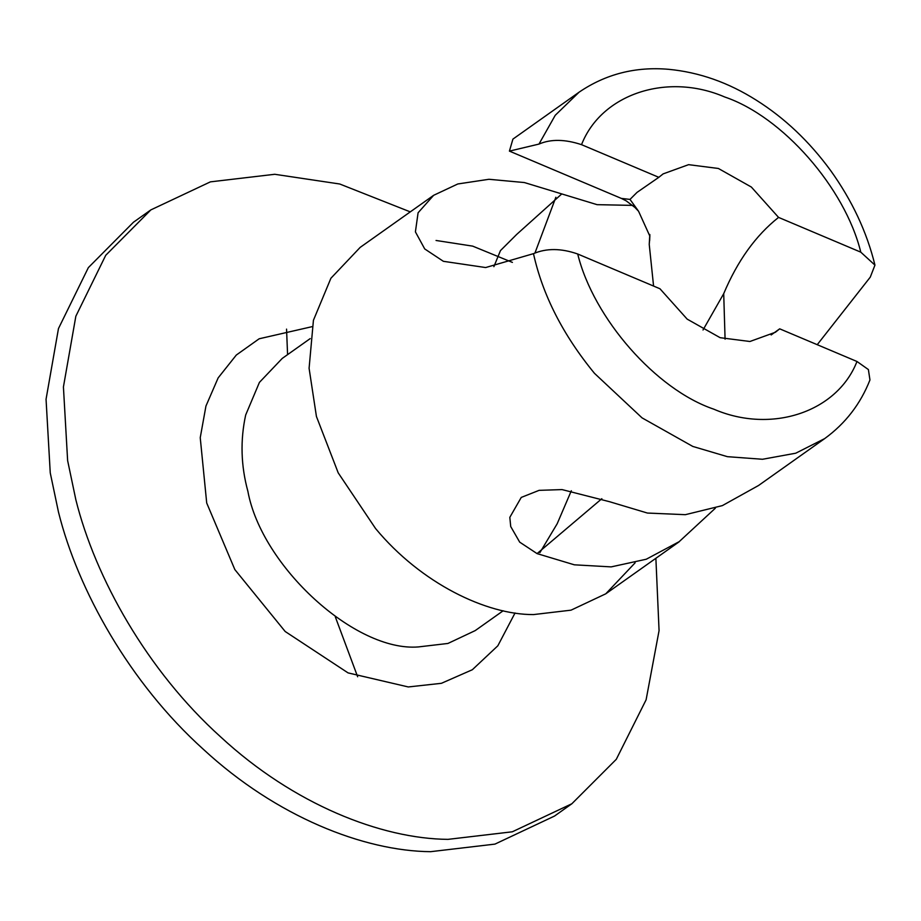 <?xml version="1.0" encoding="UTF-8"?>
<svg xmlns="http://www.w3.org/2000/svg" width="921" height="921" viewBox="0 0 921 921"><rect width="100%" height="100%" fill="white"/><g stroke="black" fill="none" stroke-linecap="round" stroke-linejoin="round"><path stroke-width="1.38" d="M635.133 562.8L605.776 593.803L571.032 610.163L533.501 614.583C486.553 614.825 421.139 583.523 375.561 528.527L338.214 472.864L316.433 416.488L309.088 368.285L313.428 320.289L330.904 278.257L360.169 247.392L433.641 195.31L418.088 212.774L415.406 231.862L424.719 248.935L443.381 261.311L485.655 267.551L533.478 253.655C546.452 248.106 561.2 248.221 577.709 254C593.492 318.332 656.074 389.675 713.81 409.177C771.372 434.056 837.201 412.124 856.979 361.493L779.696 328.832L771.153 334.945M533.478 253.655C542.63 295.019 562.961 334.91 594.471 373.327L642.064 417.881L692.788 446.432L727.417 456.678L762.519 459.268L795.721 453.213L824.675 438.603L758.524 485.505L722.375 505.606L685.362 514.678L647.428 513.055L609.449 501.68L562.04 489.592L539.119 490.34L521.251 497.421L509.82 517.349L510.718 526.536L519.697 542.147L537.07 553.613L574.336 564.815L611.164 566.887L646.266 559.231L679.191 541.652L715.375 508.185M817.226 344.696L870.276 277.14L874.95 265.121L860.79 252.158C845.018 187.826 782.436 116.483 724.7 96.981C667.138 72.103 601.309 94.034 581.531 144.666L658.814 177.327L637.033 192.385L629.999 199.408L638.564 211.243L649.858 236.144L649.236 244.445L653.576 286.063M632.623 205.395L597.096 204.669L524.394 182.554L488.936 179.284L457.841 183.958L433.641 195.31M538.981 144.079L555.236 115.298L579.079 92.192L512.916 139.106L509.417 151.113L538.981 144.079C550.781 138.979 564.964 139.175 581.531 144.666M410.271 211.876L339.734 184.004L274.734 174.288L210.391 181.863L150.837 209.907L105.731 255.301L75.844 316.237L63.422 386.947L67.624 460.581L75.856 499.781C95.254 577.732 147.003 670.58 220.729 736.984C293.764 804.505 381.306 838.778 447.974 839.365L512.329 831.79L571.872 803.745L616.299 759.307L646.105 699.799L659.068 630.62L655.879 558.287M150.837 209.907L133.464 222.226L88.358 267.62L58.472 328.555L46.05 399.265L50.252 472.887L58.483 512.099C77.882 590.05 129.631 682.898 203.357 749.303C276.381 816.823 363.933 851.096 430.602 851.683L494.945 844.108L554.5 816.064L571.872 803.745M779.696 328.832L775.39 332.262L749.913 341.495L720.118 337.685L687.17 319.127L659.954 288.757L577.709 254M658.814 177.327L663.12 173.896L688.597 164.663L718.392 168.474L751.34 187.032L778.556 217.402C755.807 235.385 737.525 260.804 723.71 293.672L725.08 339.181M703.011 329.994L723.71 293.672M555.858 197.267L534.986 252.941M493.886 266.653L500.46 250.604L516.739 234.371L561.499 194.17M539.867 552.681L557.182 523.75L571.331 490.743M601.85 498.698L537.07 553.613M509.417 151.113L621.353 198.406L629.999 199.408M649.65 240.634L649.846 235.074M824.675 438.603C845.443 423.464 860.536 403.916 869.954 379.959L868.388 369.563L856.979 361.493M778.556 217.402L860.79 252.158M357.647 676.751L335.336 616.909M287.582 354.631L286.546 329.119M310.193 338.606L282.24 358.419L259.423 382.388L245.677 415.003C240.185 440.273 240.911 465.704 247.876 491.273C261.668 566.542 355.46 652.137 418.433 646.922L447.928 643.457L475.213 630.597L503.165 610.773M512.398 262.393L472.669 246.126L436.047 240.473M515.046 612.972L497.835 645.794L472.346 669.728L441.401 683.313L408.279 686.951L348.057 672.894L285.176 631.495L234.843 569.581L206.707 503.004L200.237 437.694L205.947 406.057L218.15 377.886L236.306 355.046L259.169 338.778L312.058 326.667M605.776 593.803L679.249 541.721M621.353 198.406L626.153 200.836L634.949 207.467L638.552 211.254M649.236 244.445L649.812 234.475M579.079 92.192C605.673 74.071 635.536 66.45 668.681 69.317C699.223 72.241 728.442 82.533 756.325 100.193C784.496 117.923 809.26 141.362 830.615 170.523C852.098 200.502 866.868 232.034 874.95 265.121"/></g></svg>
